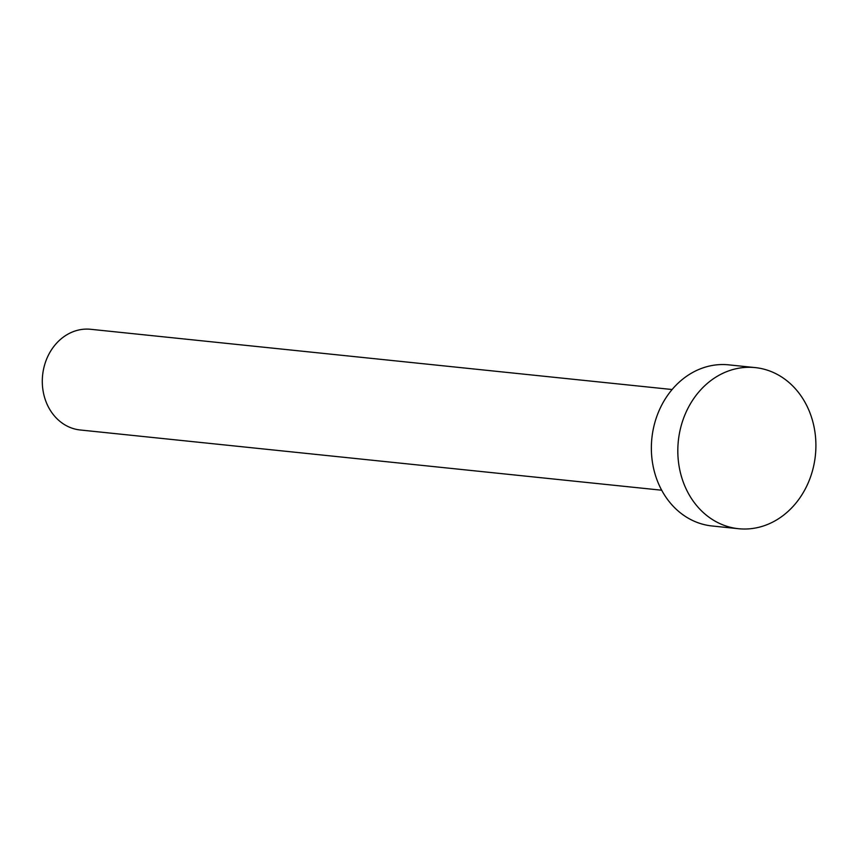 <?xml version="1.0" encoding="UTF-8"?>
<svg xmlns="http://www.w3.org/2000/svg" width="858" height="858" viewBox="0 0 858 858"><rect width="100%" height="100%" fill="white"/><g stroke="black" fill="none" stroke-linecap="round" stroke-linejoin="round"><path stroke-width="1.29" d="M661.69 490.218L80.234 429.987A50.622 43.061 -84.1 0 1 42.9 389.725A50.622 43.061 -84.1 0 1 66.42 335.038A50.622 43.061 -84.1 0 1 90.658 329.29L672.114 389.521M738.513 528.71L712.054 525.975A80.984 68.908 -84.1 0 1 652.327 461.55A80.984 68.908 -84.1 0 1 689.961 374.056A80.984 68.908 -84.1 0 1 728.753 364.854L755.201 367.599A80.984 68.908 -84.1 0 1 814.939 432.014A80.984 68.908 -84.1 0 1 777.294 519.519A80.984 68.908 -84.1 0 1 738.513 528.71A80.984 68.908 -84.1 0 1 678.785 464.296A80.984 68.908 -84.1 0 1 716.419 376.791A80.984 68.908 -84.1 0 1 755.201 367.599"/></g></svg>
